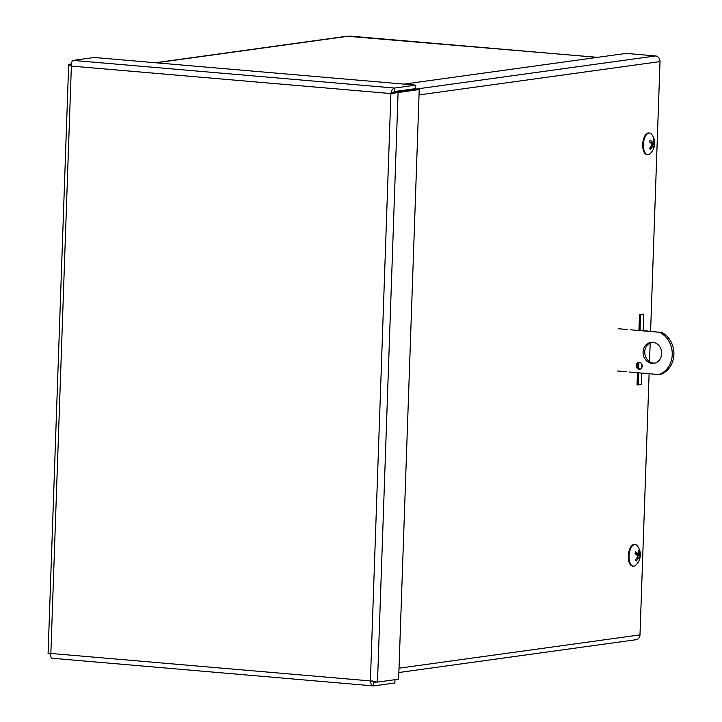 <?xml version="1.0" encoding="UTF-8"?>
<svg xmlns="http://www.w3.org/2000/svg" width="722" height="722" viewBox="0 0 722 722"><rect width="100%" height="100%" fill="white"/><g stroke="black" fill="none" stroke-linecap="round" stroke-linejoin="round"><path stroke-width="1.08" d="M597.645 57.336L346.939 36.235M639.087 326.29L640.179 326.145L640.035 330.234L640.613 314.512M638.744 368.094L638.934 362.706L638.717 368.067M641.659 373.075L641.262 384.42L638.185 384.149L638.582 372.814L638.158 384.158M641.262 384.42L637.03 384.997L637.463 372.714M637.598 368.789L637.815 362.57M638.934 330.514L639.493 314.666L643.717 314.079L643.14 330.495M637.057 384.303L638.185 384.149M641.957 364.402L641.84 367.678M404.013 84.113L626.046 53.41L655.567 55.946A5.271 4.621 82.1 0 1 660.007 61.596L650.603 331.136M649.114 373.716L639.99 634.882A5.271 4.621 82.1 0 1 636.082 639.71L398.869 672.516M650.188 342.824L649.529 361.65M419.229 89.546L416.152 89.284L395.006 92.208L391.667 93.454L394.483 91.541L415.628 88.616L415.746 85.124L394.6 88.048C392.732 88.544 391.495 90.385 390.9 93.562L419.229 89.546L398.634 679.176L377.498 682.1L370.386 680.918C370.765 684.104 371.875 685.765 373.725 685.9L394.871 682.976L394.988 679.682M71.388 63.915L69.294 64.213C68.03 64.827 68.725 65.449 71.361 66.09L50.856 653.446C50.558 656.578 51 658.184 52.192 658.256L373.391 685.9L373.852 682.407L376.631 682.028M372.065 680.684L373.689 682.407M391.667 93.454L390.9 93.562L370.386 680.918L50.856 653.446L48.076 653.69L50.775 654.015M71.352 64.384L69.294 64.213L68.653 64.781L48.076 653.69M390.9 93.562L71.361 66.09C71.288 62.859 71.857 60.964 73.066 60.413L94.212 57.489L415.746 85.124M394.483 91.541L394.6 88.048L73.066 60.413M374.032 681.604L377.498 682.1L398.084 92.47L395.006 92.208M652.76 342.282A10.604 9.287 82.1 0 1 661.686 352.598A10.604 9.287 82.1 0 1 653.843 363.337A10.604 9.287 82.1 0 1 643.194 354.105A10.604 9.287 82.1 0 1 650.937 342.327A10.604 9.287 82.1 0 1 652.76 342.282M651.776 342.255A10.604 9.287 -97.9 0 0 644.863 353.87A10.604 9.287 -97.9 0 0 654.673 363.175M639.277 362.291A3.538 3.096 82.1 0 1 639.638 369.303A3.538 3.096 82.1 0 1 638.672 362.309A3.538 3.096 82.1 0 1 639.277 362.291M639.53 362.318A3.538 3.096 -97.9 0 0 640.459 369.059M629.241 372.01L659.078 374.574A22.626 19.81 -97.9 0 0 672.245 354.105A22.626 19.81 -97.9 0 0 659.466 332.282L630.712 329.81M627.635 329.539L618.673 328.772M659.466 332.282L638.952 330.135M617.193 370.973L626.164 371.74M659.078 374.574L660.756 374.339A22.626 19.81 -97.9 0 0 673.924 353.879A22.626 19.81 -97.9 0 0 661.135 332.048M637.472 556.833L639.963 557.564A14.359 6.137 -166.8 0 0 639.43 555.696L639.367 554.658A14.359 11.579 -29.5 0 0 639.584 551.193L638.817 551.788M639.584 551.193A5.821 2.753 94.9 0 0 638.789 550.146A14.359 10.722 136.2 0 1 638.582 553.63L638.067 553.9A14.359 6.769 -165 0 0 635.64 551.843L635.64 551.843A5.821 2.753 94.9 0 0 635.026 553.657A14.359 4.955 22.6 0 1 637.463 555.687L637.526 556.725A14.359 10.397 139.9 0 1 635.405 560.028A5.821 2.753 94.9 0 0 636.199 561.075A14.359 11.904 -33.4 0 0 638.302 557.754L638.817 557.483A14.359 5.577 24.4 0 1 639.349 559.379A5.821 2.753 94.9 0 0 639.963 557.564M635.577 559.812A5.216 2.473 -85.1 0 0 636.172 560.516L636.199 561.075M637.066 557.601L638.817 557.483M638.582 553.63L635.36 553.9M632.941 566.093A10.857 5.144 -85.1 0 1 632.58 566.084A10.857 5.144 -85.1 0 1 628.393 554.83A10.857 5.144 -85.1 0 1 634.439 544.451A10.857 5.144 -85.1 0 1 634.791 544.505M635.784 565.109A10.857 5.144 -85.1 0 1 633.293 566.147A10.857 5.144 -85.1 0 1 629.097 554.893A10.857 5.144 -85.1 0 1 635.152 544.514A10.857 5.144 -85.1 0 1 637.436 545.958A14.368 14.368 0 0 1 635.784 565.109M654.06 139.942A5.821 2.753 94.9 0 0 653.302 138.786A14.359 10.37 140.2 0 1 653.013 142.144L652.498 142.351A14.359 7.419 -163 0 0 650.143 140.095L650.143 140.095A5.821 2.753 94.9 0 0 649.475 141.837A14.359 5.632 24.6 0 1 651.84 144.075L651.876 145.122A14.359 10 143.7 0 1 649.674 148.299A5.821 2.753 94.9 0 0 650.423 149.454A14.359 11.552 -29.2 0 0 652.616 146.268L653.13 146.052A14.359 6.236 26.6 0 1 653.591 148.145A5.821 2.753 94.9 0 0 654.249 146.404A14.359 6.814 -164.9 0 0 653.789 144.337L653.753 143.281A14.359 11.182 -25.7 0 0 654.06 139.942L653.284 140.51M650.414 148.912L650.423 149.454L650.414 148.912A5.216 2.473 -85.1 0 1 649.827 148.118M651.632 145.555L654.249 146.404M653.013 142.144L650.08 142.342M651.307 146.088L653.13 146.052M647.309 154.598A10.857 5.144 -85.1 0 1 646.957 154.598A10.857 5.144 -85.1 0 1 642.968 148.705A10.857 5.144 -85.1 0 1 643.979 137.794A10.857 5.144 -85.1 0 1 648.816 132.956A10.857 5.144 -85.1 0 1 649.168 133.019M644.692 137.857A10.857 5.144 -85.1 0 1 649.52 133.019A10.857 5.144 -85.1 0 1 651.804 134.472A14.368 14.368 0 0 1 650.152 153.615A10.857 5.144 -85.1 0 1 647.661 154.661A10.857 5.144 -85.1 0 1 643.672 148.768A10.857 5.144 -85.1 0 1 644.692 137.857M597.374 57.372L350.017 36.118M156.078 62.805L349.177 36.1M393.237 92.226L655.567 55.946M660.007 61.596L419.04 94.916M399.022 668.202L639.99 634.882M639.539 557.276A5.216 2.473 -85.1 0 1 639.196 558.413M638.835 551.076A5.216 2.473 -85.1 0 1 639.196 551.68M635.116 553.729A5.216 2.473 -85.1 0 1 635.667 552.168M639.367 554.658L635.721 554.171M639.43 555.696L637.472 555.696M649.574 141.918A5.216 2.473 -85.1 0 1 650.161 140.447M653.834 146.079A5.216 2.473 -85.1 0 1 653.491 147.126M653.329 139.761A5.216 2.473 -85.1 0 1 653.663 140.411M653.789 144.337L651.966 144.328M653.753 143.281L650.648 142.848M347.21 36.199L155.311 62.742M635.17 553.837L635.766 552.095M636.181 560.525L635.504 559.613M638.699 557.375L637.318 557.122M638.284 554.009L635.559 554.054M635.152 544.514L634.439 544.451M633.293 566.147L632.58 566.084M649.619 142.044L650.251 140.375M650.441 148.94L649.782 147.911M652.724 142.487L650.287 142.523M652.995 145.925L651.569 145.654M649.52 133.019L648.816 132.956M647.661 154.661L646.957 154.598"/></g></svg>
